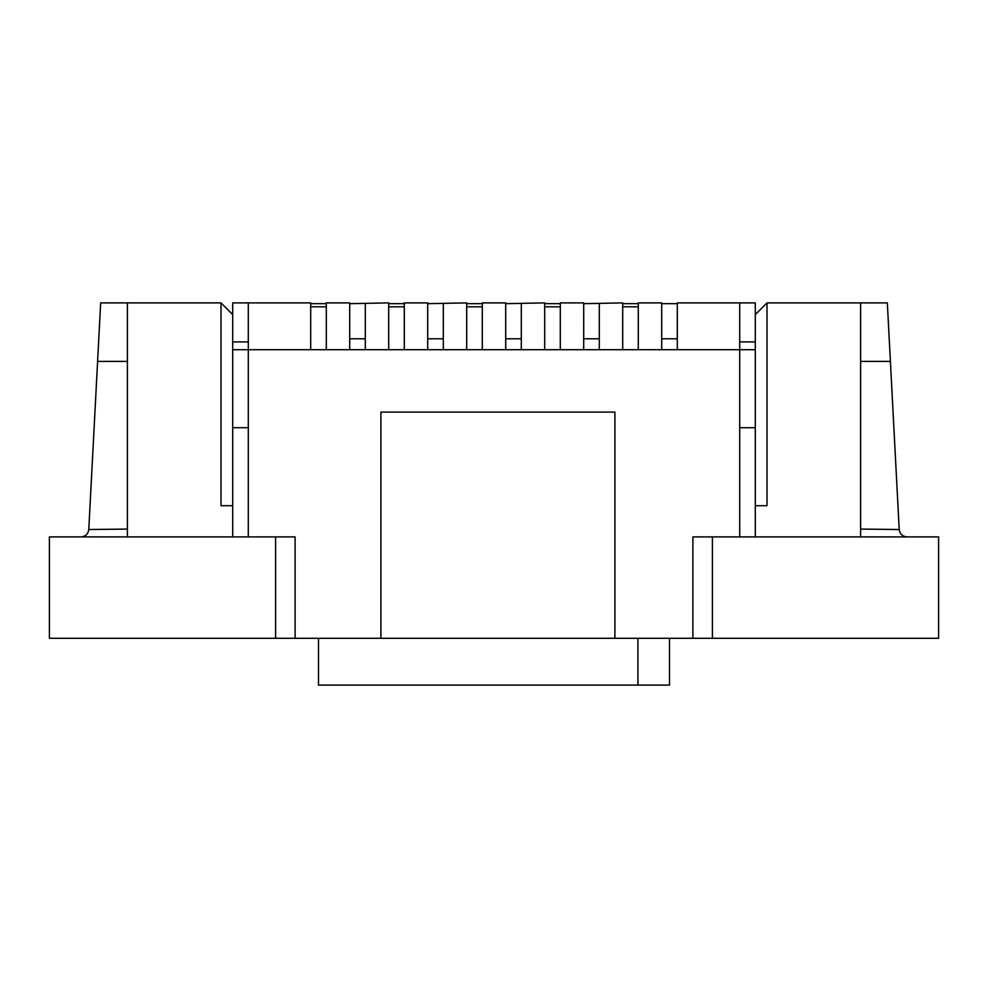 <?xml version="1.0" encoding="UTF-8"?>
<svg xmlns="http://www.w3.org/2000/svg" width="988" height="988" viewBox="0 0 988 988"><rect width="100%" height="100%" fill="white"/><g stroke="black" fill="none" stroke-linecap="round" stroke-linejoin="round"><path stroke-width="1.48" d="M755.301 314.604L766.997 302.896L766.997 505.695L755.301 505.695L755.301 349.703L248.297 349.703L248.297 536.904L295.103 536.904L295.103 638.297L669.506 638.297L669.506 685.104L318.494 685.104L318.494 638.297M127.403 536.904L232.699 536.904L232.699 505.695L221.003 505.695L221.003 302.896L127.403 302.896L127.403 536.904M755.301 505.695L755.301 536.904L860.597 536.904L860.597 302.896L766.997 302.896M669.506 638.297L692.897 638.297L692.897 536.904L739.703 536.904L739.703 349.703L739.703 427.705L755.301 427.705M248.297 302.896L248.297 341.897L232.699 341.897L232.699 302.896L310.701 302.896L310.701 306.799L326.299 306.799L326.299 302.896L349.703 302.896L349.703 303.674L388.704 302.896L388.704 306.799L404.302 306.799L404.302 302.896L427.705 302.896L427.705 303.674L466.694 302.896L466.694 306.799L482.305 306.799L482.305 302.896L505.695 302.896L505.695 303.674L544.697 302.896L544.697 306.799L560.295 306.799L560.295 302.896L583.698 302.896L583.698 303.674L622.699 302.896L622.699 306.799L638.297 306.799L638.297 302.896L661.701 302.896L661.701 303.674L677.299 303.674L677.299 302.896L755.301 302.896L755.301 341.897L739.703 341.897L739.703 302.896M232.699 427.705L248.297 427.705L248.297 349.703L232.699 349.703L232.699 505.695M221.003 302.896L232.699 314.604M248.297 349.703L248.297 341.897M232.699 341.897L232.699 349.703M739.703 341.897L739.703 349.703M755.301 349.703L755.301 341.897M310.701 306.799L310.701 349.703M326.299 306.799L326.299 349.703M326.299 303.674L310.701 303.674M349.703 303.674L349.703 349.703L365.301 349.703L365.301 338.785L349.703 338.785M365.301 303.674L365.301 338.785M637.915 685.104L637.915 638.297M614.894 638.297L614.894 412.095L380.899 412.095L380.899 638.297M388.704 306.799L388.704 349.703M404.302 306.799L404.302 349.703M404.302 303.674L388.704 303.674M466.694 306.799L466.694 349.703M482.305 306.799L482.305 349.703M482.305 303.674L466.694 303.674M427.705 303.674L427.705 349.703L443.303 349.703L443.303 338.785L427.705 338.785M443.303 303.674L443.303 338.785M505.695 303.674L505.695 349.703L521.306 349.703L521.306 338.785L505.695 338.785M521.306 303.674L521.306 338.785M938.6 536.904L712.397 536.904L712.397 638.297L938.6 638.297L938.6 536.904M275.603 638.297L275.603 536.904L49.4 536.904L49.4 638.297L295.103 638.297M692.897 638.297L712.397 638.297M860.597 302.896L887.335 302.896L899.216 529.506L860.597 529.099M890.398 361.398L860.597 361.398M899.216 529.506C899.87 534.026 902.464 536.484 906.996 536.904M127.403 529.099L88.784 529.506L100.665 302.896L127.403 302.896M127.403 361.398L97.602 361.398M81.004 536.904C85.536 536.484 88.13 534.026 88.784 529.506M544.697 306.799L544.697 349.703M560.295 306.799L560.295 349.703M560.295 303.674L544.697 303.674M583.698 303.674L583.698 349.703L599.296 349.703L599.296 338.785L583.698 338.785M599.296 303.674L599.296 338.785M622.699 306.799L622.699 349.703M638.297 306.799L638.297 349.703M638.297 303.674L622.699 303.674M661.701 303.674L661.701 349.703L677.299 349.703L677.299 338.785L661.701 338.785M677.299 303.674L677.299 338.785"/></g></svg>

